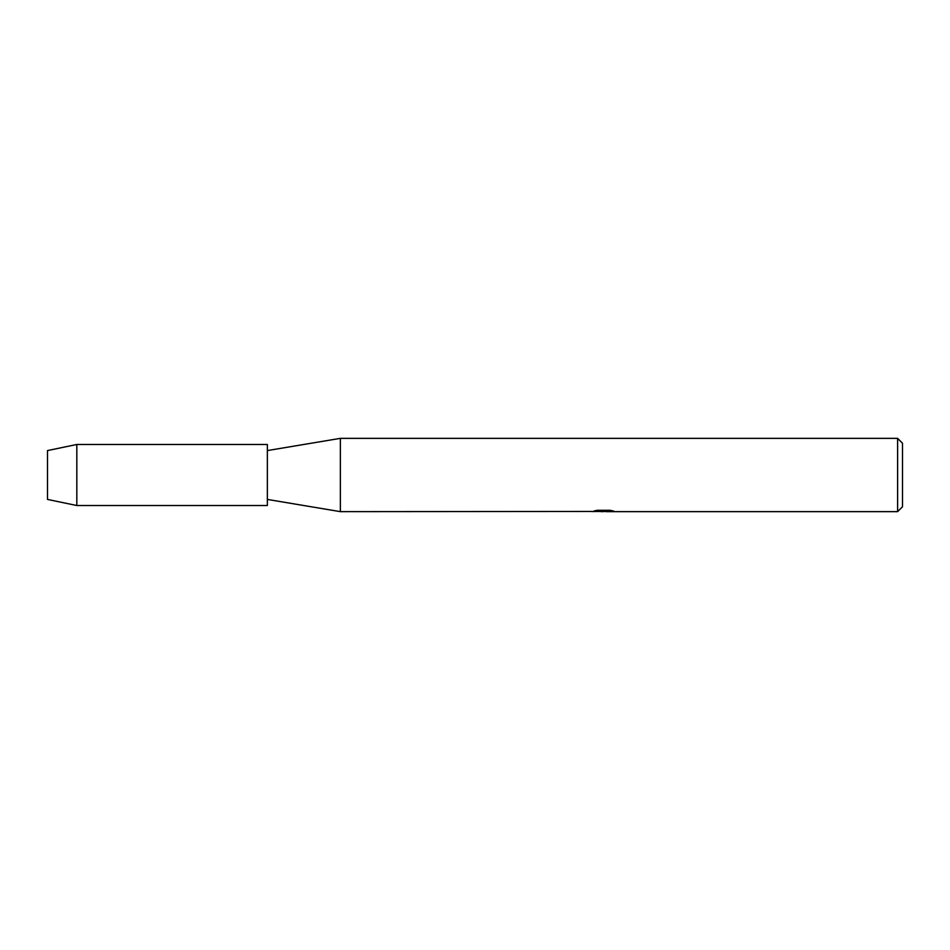 <?xml version="1.0" encoding="UTF-8"?>
<svg xmlns="http://www.w3.org/2000/svg" width="950" height="950" viewBox="0 0 950 950"><rect width="100%" height="100%" fill="white"/><g stroke="black" fill="none" stroke-linecap="round" stroke-linejoin="round"><path stroke-width="1.43" d="M47.5 499.427L47.5 450.573L76.819 444.469L267.354 444.469L267.354 505.531L76.819 505.531L47.5 499.427L47.5 450.573M591.957 511.456L340.361 511.646L267.354 499.427M340.361 511.646L340.361 438.354L897.619 438.354L902.5 443.246L902.5 506.754L897.619 511.646L606.433 511.646L613.308 511.005M267.354 450.573L340.361 438.354M603.891 511.516L599.913 511.516M602.941 511.646L601.386 511.646M897.619 511.646L897.619 438.354M591.957 511.587L604.259 511.076L593.714 511.076M593.726 511.076L597.158 510.304L610.161 510.304L613.938 511.171L606.314 511.622M594.439 511.516L603.452 511.397M594.201 510.957L604.259 511.076M76.819 505.531L76.819 444.469M603.084 511.516L606.314 511.516"/></g></svg>
